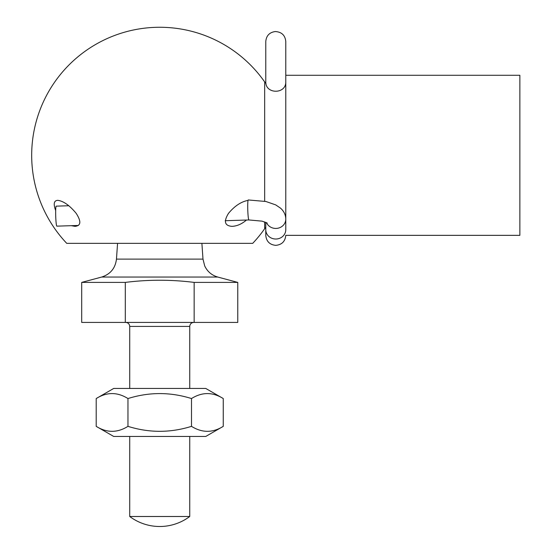 <?xml version="1.0" encoding="UTF-8"?>
<svg xmlns="http://www.w3.org/2000/svg" width="553" height="553" viewBox="0 0 553 553"><rect width="100%" height="100%" fill="white"/><g stroke="black" fill="none" stroke-linecap="round" stroke-linejoin="round"><path stroke-width="0.83" d="M246.479 220.039C241.744 224.069 236.891 226.17 231.935 226.343C224.642 225.776 223.502 221.442 228.513 213.34C234.645 205.986 241.156 201.672 248.041 200.393M55.68 210.562C53.212 203.905 53.924 200.497 57.816 200.331C63.54 201.105 69.657 205.44 76.176 213.34C81.388 221.442 81.001 225.776 75.014 226.343L71.282 225.679M79.701 243.348L239.76 243.348M265.958 83.475L264.666 81.934A128.047 128.047 0 0 0 97.058 43.652A128.047 128.047 0 0 0 66.74 243.348L252.714 243.348A128.047 128.047 0 0 0 264.666 228.7L265.772 227.345L265.772 235.35C266.366 241.426 269.698 244.758 275.774 245.352C281.85 244.758 285.189 241.426 285.777 235.35L519.868 235.35L519.868 75.284L285.777 75.284L285.777 229.716A10.002 9.297 180 0 1 275.774 239.02A10.002 9.297 180 0 1 265.772 229.716L265.772 222.32M264.666 81.934L264.666 201.23M264.666 221.891L264.666 228.7M101.683 277.046L81.699 282.403L125.31 282.403C148.259 279.521 171.202 279.521 194.151 282.403L237.762 282.403L217.778 277.046L101.683 277.046C110.42 274.212 115.349 268.233 116.462 259.115L202.992 259.115L204.707 265.938C207.403 271.599 211.758 275.304 217.778 277.046M81.699 282.403L81.699 322.42L125.31 322.42L125.31 282.403M194.151 282.403L194.151 322.42L125.31 322.42M129.72 436.462L129.72 516.495L189.741 516.495L189.741 436.462M129.72 388.441L129.72 326.422L189.741 326.422C189.956 324.01 191.29 322.675 193.744 322.42M125.718 322.42C128.151 322.655 129.485 323.989 129.72 326.422M194.151 322.42L237.762 322.42L237.762 282.403M117.568 243.348L116.462 259.115M68.745 205.744L56.206 206.151A10.002 0.809 88.2 0 0 55.673 214.294A10.002 0.809 88.2 0 0 56.53 225.451A10.002 0.809 88.2 0 0 56.848 226.149L78.326 225.458M223.26 426.349L205.751 436.462L113.711 436.462L96.194 426.349C106.784 432.971 117.374 432.971 127.964 426.349C149.144 432.971 170.317 432.971 191.497 426.349C202.087 432.971 212.677 432.971 223.26 426.349L223.26 398.554C212.677 391.932 202.087 391.932 191.497 398.554C170.317 391.932 149.144 391.932 127.964 398.554C117.374 391.932 106.784 391.932 96.194 398.554L96.194 426.349M96.194 398.554L113.711 388.441L205.751 388.441L223.26 398.554M127.964 426.349L127.964 398.554M191.497 426.349L191.497 398.554M285.777 229.716L285.777 219.133C285.714 214.937 283.986 211.294 280.599 208.204L275.712 204.893L265.924 201.499L248.262 199.958A10.002 0.809 88.2 0 0 247.73 208.101A10.002 0.809 88.2 0 0 248.587 219.258A10.002 0.809 88.2 0 0 248.905 219.956L225.195 220.723M285.777 219.133A10.002 9.297 180 0 1 275.774 228.437A10.002 9.297 180 0 1 266.518 222.665M129.72 516.495A50.019 50.019 0 0 0 189.741 516.495M189.741 388.441L189.741 326.422M201.893 243.348L202.992 259.115M248.905 219.956L262.101 221.152L267.237 223.094M265.772 229.716L265.772 235.35M265.772 75.284L265.772 83.282M265.772 80.296L265.772 81.554C265.15 94.452 286.399 94.459 285.777 81.554L285.777 41.537C285.182 35.309 281.698 31.977 275.318 31.542C269.484 32.337 266.304 35.669 265.772 41.537L265.772 81.554M285.777 80.296L285.777 81.554M265.772 42.94L265.772 41.537M285.777 42.94L285.777 41.537"/></g></svg>
